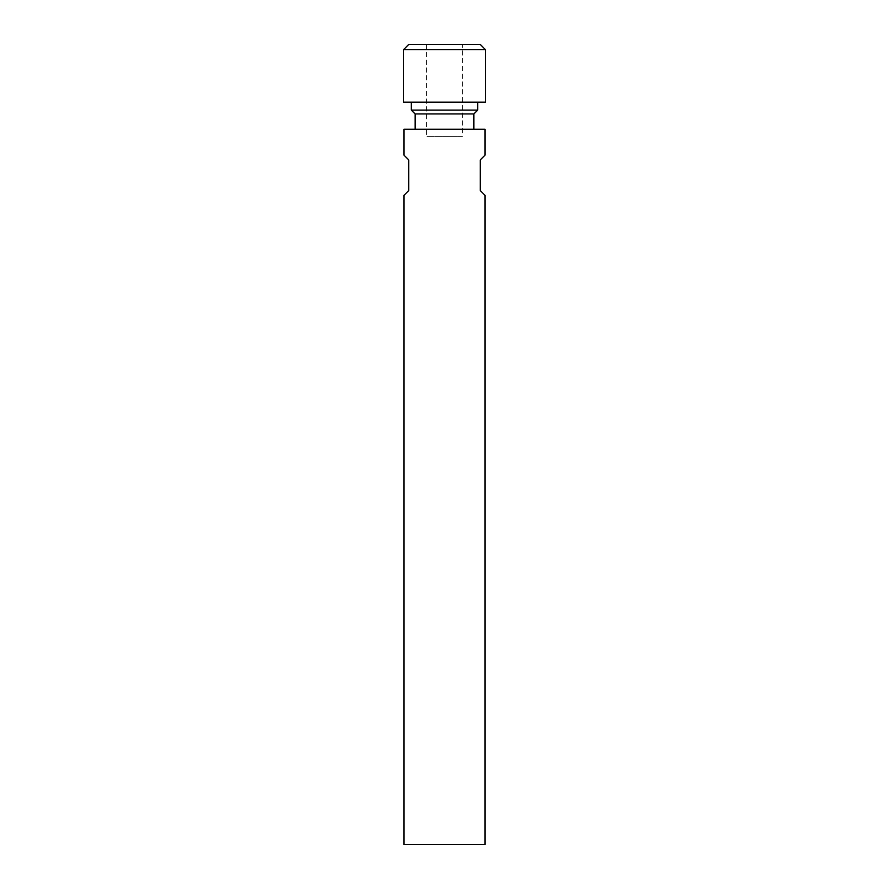 <?xml version="1.0" encoding="UTF-8"?>
<svg xmlns="http://www.w3.org/2000/svg" width="889" height="889" viewBox="0 0 889 889"><rect width="100%" height="100%" fill="white"/><g stroke="black" fill="none" stroke-linecap="round" stroke-linejoin="round"><path stroke-width="0.67" stroke-dasharray="4.45 3.33" d="M462.38 44.45L426.62 44.45L462.38 44.45L462.38 136.417L426.62 136.417L462.38 136.417M426.62 44.45L426.62 136.417M477.715 102.179L411.285 102.179L477.715 102.179M473.881 129.261L415.119 129.261L473.881 129.261M403.95 129.261L485.05 129.261M485.05 155.131L480.26 159.92L480.26 190.568L485.05 195.358M403.95 844.55L485.05 844.55M403.95 155.131L408.74 159.92L408.74 190.568L403.95 195.358M415.119 113.936L473.881 113.936M411.285 110.103L477.715 110.103M403.628 102.179L485.372 102.179M403.628 49.562L485.372 49.562M408.74 44.45L480.26 44.45"/><path stroke-width="1.33" d="M485.372 49.562L480.26 44.45L408.74 44.45L403.628 49.562L403.628 102.179L485.372 102.179L485.372 49.562L403.628 49.562M411.285 102.179L411.285 110.103L477.715 110.103L477.715 102.179M477.715 110.103L473.881 113.936L415.119 113.936L411.285 110.103M415.119 113.936L415.119 129.261M473.881 113.936L473.881 129.261M485.05 129.261L403.95 129.261L403.95 155.131L408.74 159.92L408.74 190.568L403.95 195.358L403.95 844.55L485.05 844.55L485.05 195.358L480.26 190.568L480.26 159.92L485.05 155.131L485.05 129.261"/></g></svg>
